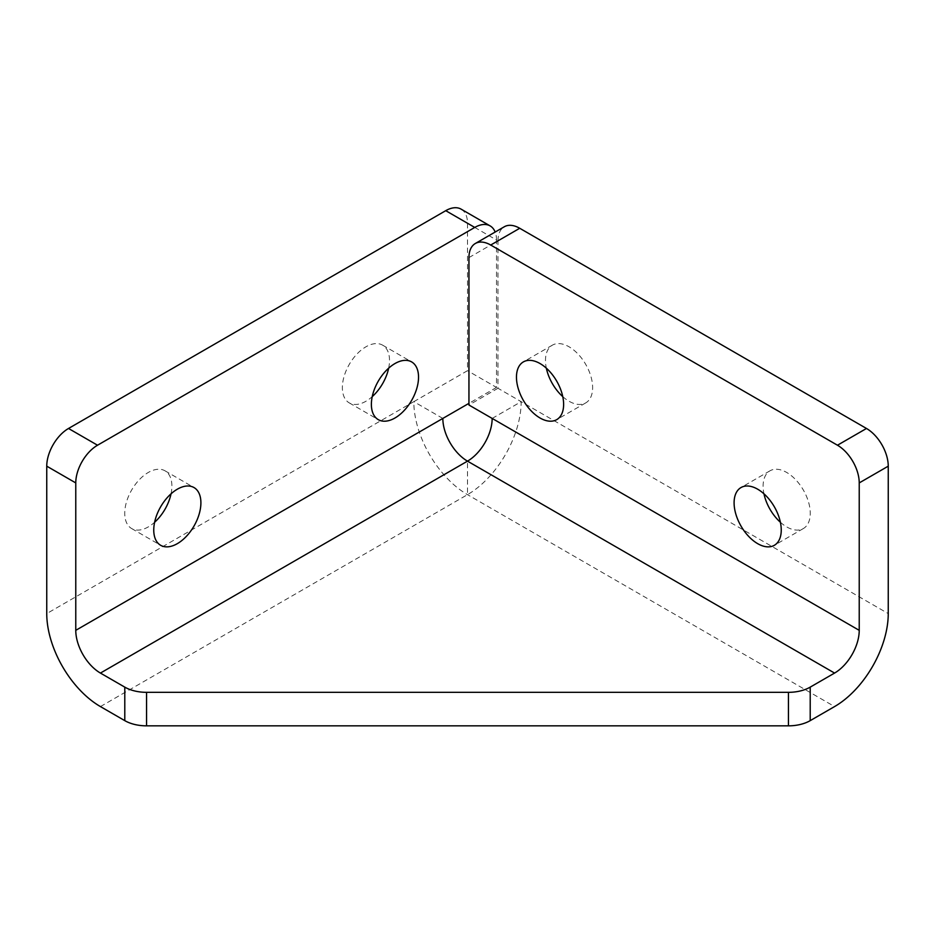 <?xml version="1.0" encoding="UTF-8"?>
<svg xmlns="http://www.w3.org/2000/svg" width="935" height="935" viewBox="0 0 935 935"><rect width="100%" height="100%" fill="white"/><g stroke="black" fill="none" stroke-linecap="round" stroke-linejoin="round"><path stroke-width="0.7" stroke-dasharray="4.67 3.51" d="M388.656 368.18A33.344 19.249 120 0 0 382.614 345.155A33.344 19.249 120 0 0 365.936 346.803A33.344 19.249 120 0 0 344.162 376.186A33.344 19.249 120 0 0 349.269 402.903A33.344 19.249 120 0 0 365.936 401.255A33.344 19.249 120 0 0 372.235 396.627M171.035 493.832A33.344 19.249 120 0 0 164.981 470.796A33.344 19.249 120 0 0 148.314 472.455A33.344 19.249 120 0 0 126.529 501.826A33.344 19.249 120 0 0 131.636 528.544A33.344 19.249 120 0 0 148.314 526.896A33.344 19.249 120 0 0 154.602 522.268M562.765 396.627A33.344 19.249 -120 0 0 569.064 401.255A33.344 19.249 -120 0 0 585.731 402.903A33.344 19.249 -120 0 0 590.838 376.186A33.344 19.249 -120 0 0 569.064 346.803A33.344 19.249 -120 0 0 552.386 345.155A33.344 19.249 -120 0 0 546.344 368.18M780.398 522.268A33.344 19.249 -120 0 0 786.686 526.896A33.344 19.249 -120 0 0 803.364 528.544A33.344 19.249 -120 0 0 808.471 501.826A33.344 19.249 -120 0 0 786.686 472.455A33.344 19.249 -120 0 0 770.019 470.796A33.344 19.249 -120 0 0 763.965 493.832M461.13 209.16A30.773 17.765 -60 0 1 467.5 223.255L467.5 370.681L413.819 401.664A75.922 43.828 -120 0 0 467.5 494.65L834.569 706.579M467.5 223.255L496.52 240.003L496.52 387.429L467.5 370.681M496.52 240.003A30.773 17.765 120 0 0 495.164 232.055M496.52 387.429L468.949 403.347M492.161 418.424L521.181 401.664A75.922 43.828 -60 0 1 467.5 494.65L467.5 461.142M468.949 257.592L497.969 240.844L497.969 388.27L888.25 613.594M497.969 240.844A30.773 17.765 60 0 1 504.339 226.749M442.839 418.424L413.819 401.664L46.75 613.594M497.969 388.27L468.949 405.019M100.431 706.579L467.5 494.65M382.614 345.155L411.622 361.903M164.981 470.796L194.001 487.556M552.386 345.155L523.378 361.903M770.019 470.796L740.999 487.556M803.364 528.544L774.344 545.304M585.731 402.903L556.711 419.651M131.636 528.544L160.656 545.304M349.269 402.903L378.289 419.651"/><path stroke-width="1.4" d="M394.956 418.003A33.344 19.249 120 0 0 416.741 388.621A33.344 19.249 120 0 0 411.622 361.903A33.344 19.249 120 0 0 394.956 363.551A33.344 19.249 120 0 0 373.17 392.934A33.344 19.249 120 0 0 378.289 419.651A33.344 19.249 120 0 0 394.956 418.003M372.235 396.627A33.344 19.249 120 0 0 388.656 368.18M177.323 543.656A33.344 19.249 120 0 0 199.108 514.273A33.344 19.249 120 0 0 194.001 487.556A33.344 19.249 120 0 0 177.323 489.204A33.344 19.249 120 0 0 155.549 518.586A33.344 19.249 120 0 0 160.656 545.304A33.344 19.249 120 0 0 177.323 543.656M154.602 522.268A33.344 19.249 120 0 0 171.035 493.832M540.044 363.551A33.344 19.249 -120 0 0 523.378 361.903A33.344 19.249 -120 0 0 518.259 388.621A33.344 19.249 -120 0 0 540.044 418.003A33.344 19.249 -120 0 0 556.711 419.651A33.344 19.249 -120 0 0 561.83 392.934A33.344 19.249 -120 0 0 540.044 363.551M546.344 368.18A33.344 19.249 -120 0 0 562.765 396.627M757.677 489.204A33.344 19.249 -120 0 0 740.999 487.556A33.344 19.249 -120 0 0 735.892 514.273A33.344 19.249 -120 0 0 757.677 543.656A33.344 19.249 -120 0 0 774.344 545.304A33.344 19.249 -120 0 0 779.451 518.586A33.344 19.249 -120 0 0 757.677 489.204M763.965 493.832A33.344 19.249 -120 0 0 780.398 522.268M468.949 403.347L75.77 630.342L75.77 482.916L46.75 466.168L46.75 613.594A75.922 43.828 -120 0 0 100.431 706.579L124.787 720.64L124.787 687.131A30.773 17.765 0 0 0 146.55 692.332L788.45 692.332A30.773 17.765 0 0 0 810.213 687.131L834.569 673.071A34.875 20.138 120 0 0 859.23 630.342L492.161 418.424A34.875 20.138 -60 0 1 467.5 461.142L834.569 673.071M75.77 630.342A34.875 20.138 -120 0 0 100.431 673.071L124.787 687.131M442.839 418.424A34.875 20.138 -120 0 0 467.5 461.142L100.431 673.071M146.55 692.332L146.55 725.84L788.45 725.84L788.45 692.332M146.55 725.84A30.773 17.765 180 0 1 124.787 720.64M810.213 687.131L810.213 720.64L834.569 706.579A75.922 43.828 120 0 0 888.25 613.594L888.25 466.168L859.23 482.916L859.23 630.342M810.213 720.64A30.773 17.765 180 0 1 788.45 725.84M46.75 466.168A30.773 17.765 -60 0 1 68.512 428.475L445.738 210.679A30.773 17.765 -60 0 1 461.13 209.16L490.139 225.908A30.773 17.765 120 0 0 474.758 227.439L445.738 210.679M495.164 232.055A30.773 17.765 120 0 0 490.139 225.908M68.512 428.475L97.532 445.224L474.758 227.439M97.532 445.224A30.773 17.765 120 0 0 75.77 482.916M519.731 228.28L490.711 245.028A30.773 17.765 -120 0 0 475.331 243.497L504.339 226.749A30.773 17.765 60 0 1 519.731 228.28L866.488 428.475A30.773 17.765 60 0 1 888.25 466.168M859.23 482.916A30.773 17.765 -120 0 0 837.468 445.224L866.488 428.475M490.711 245.028L837.468 445.224M475.331 243.497A30.773 17.765 -120 0 0 468.949 257.592L468.949 405.019L492.161 418.424"/></g></svg>
